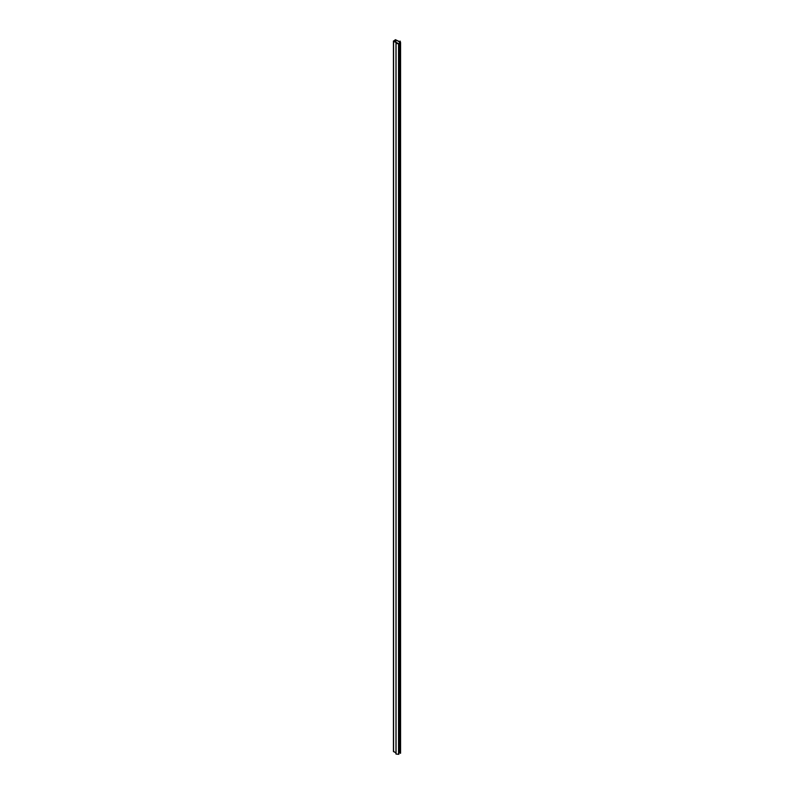 <?xml version="1.0" encoding="UTF-8"?>
<svg xmlns="http://www.w3.org/2000/svg" width="794" height="794" viewBox="0 0 794 794"><rect width="100%" height="100%" fill="white"/><g stroke="black" fill="none" stroke-linecap="round" stroke-linejoin="round"><path stroke-width="1.19" d="M393.893 41.01L397.466 43.075A0.873 0.506 180 0 1 397.685 43.283L398.777 43.73A1.687 0.973 180 0 1 398.538 43.72L396.047 43.501L396.851 43.075L393.586 41.189L395.372 39.7L399.432 41.576L400.146 41.09L400.563 42.558A1.687 0.973 180 0 1 400.573 42.687L400.384 753.278L399.799 752.633L399.799 42.062A0.873 0.506 180 0 1 399.442 41.943L395.869 39.879L393.893 40.911M399.799 42.062L400.384 42.717M398.538 43.72L398.538 754.29A1.687 0.973 0 0 0 398.777 754.3L398.846 754.201M398.538 754.29L396.047 754.062L396.047 43.501M396.037 43.491L396.047 754.062M395.978 753.139L393.586 751.293M400.573 753.268A1.687 0.973 0 0 0 400.573 753.258A1.687 0.973 0 0 0 400.573 753.248L400.573 42.697A1.687 0.973 180 0 1 400.573 42.697L400.384 753.278M399.442 41.943L399.442 752.504A0.873 0.506 0 0 0 399.799 752.633M399.442 752.504L398.876 752.186M400.087 752.791L400.087 42.221M395.68 39.879L395.68 42.042M395.869 42.151L395.869 39.879M393.586 751.759L393.586 41.189M398.777 754.3L398.777 43.73M393.427 40.96L393.427 751.531M395.978 43.452L395.978 754.012M398.876 43.67L398.876 754.24"/></g></svg>
